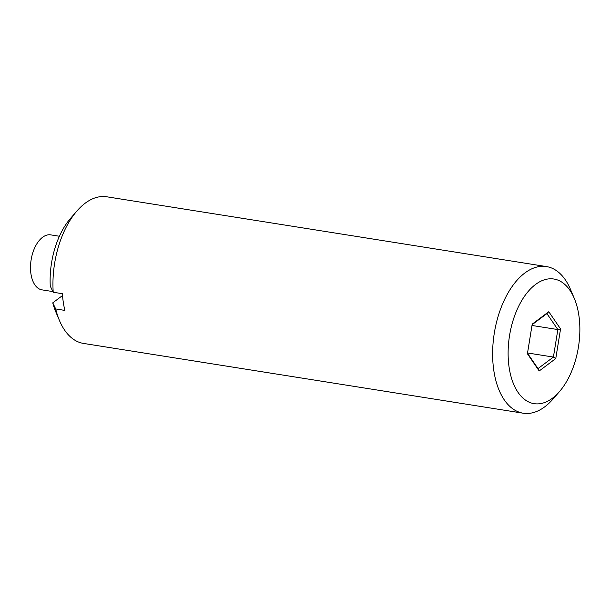 <?xml version="1.0" encoding="UTF-8"?>
<svg xmlns="http://www.w3.org/2000/svg" width="610" height="610" viewBox="0 0 610 610"><rect width="100%" height="100%" fill="white"/><g stroke="black" fill="none" stroke-linecap="round" stroke-linejoin="round"><path stroke-width="0.91" d="M76.891 211.037L70.47 218.441A63.097 34.915 99 0 0 50.264 286.136L53.215 292.243A74.237 41.084 99 0 1 76.891 211.037A74.237 41.084 99 0 1 106.788 196.794L546.461 266.578A74.237 41.084 -81 0 1 570.48 289.376L574.292 298.404A63.097 34.915 -81 0 1 559.507 391.559A63.097 34.915 -81 0 1 552.485 398.185A63.097 34.915 -81 0 1 510.257 373.472A63.097 34.915 -81 0 1 528.184 291.466A63.097 34.915 -81 0 1 574.292 298.404M527.414 353.762L532.202 324.146L548.779 311.725L560.559 328.927L555.771 358.543L539.202 370.964L527.414 353.762M527.497 353.259L538.012 368.6L553.407 357.071L557.853 329.568L546.911 313.601L532.118 324.688M527.543 352.969L553.407 357.071L555.771 358.543M531.989 325.465L557.853 329.568L560.559 328.927M62.517 295.545L52.757 302.85L55.708 308.957A74.237 41.084 99 0 0 59.498 320.624A74.237 41.084 99 0 0 83.509 343.422L523.189 413.206A74.237 41.084 -81 0 1 494.252 333.449A74.237 41.084 -81 0 1 546.461 266.578M52.757 302.85A63.097 34.915 99 0 0 55.685 311.596L59.498 320.624M59.406 236.253L50.691 234.865A27.839 15.402 99 0 0 42.578 237.282A27.839 15.402 99 0 0 30.5 267.073A27.839 15.402 99 0 0 41.96 289.857L52.895 291.588M53.215 292.243L62.372 293.692A74.237 41.084 -81 0 0 64.873 310.414L55.708 308.957M559.507 391.559L553.087 398.963A74.237 41.084 -81 0 1 544.821 406.763A74.237 41.084 -81 0 1 523.189 413.206M538.012 368.6L539.202 370.964M546.911 313.601L548.779 311.725"/></g></svg>
